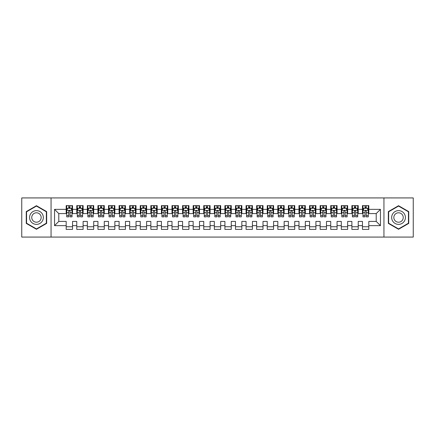 <?xml version="1.0" encoding="UTF-8"?>
<svg xmlns="http://www.w3.org/2000/svg" width="435" height="435" viewBox="0 0 435 435"><rect width="100%" height="100%" fill="white"/><g stroke="black" fill="none" stroke-linecap="round" stroke-linejoin="round"><path stroke-width="0.65" d="M383.942 237.075L413.25 237.075L413.25 197.925L383.942 197.925L383.942 237.075L51.058 237.075L51.058 197.925L21.75 197.925L21.75 237.075L51.058 237.075M383.942 197.925L51.058 197.925M54.549 225.645L54.549 209.355L66.191 209.355L66.191 213.585L58.785 213.585L58.785 221.415L54.549 225.645L66.191 225.645L66.191 229.403L72.542 229.403L72.542 225.645L76.772 225.645L76.772 229.403L83.118 229.403L83.118 225.645L87.353 225.645L87.353 229.403L93.699 229.403L93.699 225.645L97.935 225.645L97.935 229.403L104.28 229.403L104.28 225.645L108.516 225.645L108.516 229.403L114.862 229.403L114.862 225.645L119.098 225.645L119.098 229.403L125.443 229.403L125.443 225.645L129.679 225.645L129.679 229.403L136.024 229.403L136.024 225.645L140.26 225.645L140.26 229.403L146.606 229.403L146.606 225.645L150.842 225.645L150.842 229.403L157.187 229.403L157.187 225.645L161.418 225.645L161.418 229.403L167.769 229.403L167.769 225.645L171.999 225.645L171.999 229.403L178.35 229.403L178.35 225.645L182.58 225.645L182.58 229.403L188.931 229.403L188.931 225.645L193.162 225.645L193.162 229.403L199.513 229.403L199.513 225.645L203.743 225.645L203.743 229.403L210.094 229.403L210.094 225.645L214.325 225.645L214.325 229.403L220.675 229.403L220.675 225.645L224.906 225.645L224.906 229.403L231.257 229.403L231.257 225.645L235.487 225.645L235.487 229.403L241.838 229.403L241.838 225.645L246.069 225.645L246.069 229.403L252.42 229.403L252.42 225.645L256.65 225.645L256.65 229.403L263.001 229.403L263.001 225.645L267.231 225.645L267.231 229.403L273.582 229.403L273.582 225.645L277.813 225.645L277.813 229.403L284.158 229.403L284.158 225.645L288.394 225.645L288.394 229.403L294.74 229.403L294.74 225.645L298.976 225.645L298.976 229.403L305.321 229.403L305.321 225.645L309.557 225.645L309.557 229.403L315.902 229.403L315.902 225.645L320.138 225.645L320.138 229.403L326.484 229.403L326.484 225.645L330.72 225.645L330.72 229.403L337.065 229.403L337.065 225.645L341.301 225.645L341.301 229.403L347.647 229.403L347.647 225.645L351.882 225.645L351.882 229.403L358.228 229.403L358.228 225.645L362.458 225.645L362.458 229.403L368.809 229.403L368.809 221.415L376.215 221.415L376.215 213.585L368.809 213.585L368.809 209.355L380.451 209.355L380.451 225.645L368.809 225.645M368.809 209.355L368.809 205.597L362.458 205.597L362.458 209.355L358.228 209.355L358.228 205.597L351.882 205.597L351.882 209.355L347.647 209.355L347.647 205.597L341.301 205.597L341.301 209.355L337.065 209.355L337.065 205.597L330.72 205.597L330.72 209.355L326.484 209.355L326.484 205.597L320.138 205.597L320.138 209.355L315.902 209.355L315.902 205.597L309.557 205.597L309.557 209.355L305.321 209.355L305.321 205.597L298.976 205.597L298.976 209.355L294.74 209.355L294.74 205.597L288.394 205.597L288.394 209.355L284.158 209.355L284.158 205.597L277.813 205.597L277.813 209.355L273.582 209.355L273.582 205.597L267.231 205.597L267.231 209.355L263.001 209.355L263.001 205.597L256.65 205.597L256.65 209.355L252.42 209.355L252.42 205.597L246.069 205.597L246.069 209.355L241.838 209.355L241.838 205.597L235.487 205.597L235.487 209.355L231.257 209.355L231.257 205.597L224.906 205.597L224.906 209.355L220.675 209.355L220.675 205.597L214.325 205.597L214.325 209.355L210.094 209.355L210.094 205.597L203.743 205.597L203.743 209.355L199.513 209.355L199.513 205.597L193.162 205.597L193.162 209.355L188.931 209.355L188.931 205.597L182.58 205.597L182.58 209.355L178.35 209.355L178.35 205.597L171.999 205.597L171.999 209.355L167.769 209.355L167.769 205.597L161.418 205.597L161.418 209.355L157.187 209.355L157.187 205.597L150.842 205.597L150.842 209.355L146.606 209.355L146.606 205.597L140.26 205.597L140.26 209.355L136.024 209.355L136.024 205.597L129.679 205.597L129.679 209.355L125.443 209.355L125.443 205.597L119.098 205.597L119.098 209.355L114.862 209.355L114.862 205.597L108.516 205.597L108.516 209.355L104.28 209.355L104.28 205.597L97.935 205.597L97.935 209.355L93.699 209.355L93.699 205.597L87.353 205.597L87.353 209.355L83.118 209.355L83.118 205.597L76.772 205.597L76.772 209.355L72.542 209.355L72.542 205.597L66.191 205.597L66.191 209.355M358.228 225.645L358.228 221.415L362.458 221.415L362.458 225.645M380.451 209.355L376.215 213.585M347.647 225.645L347.647 221.415L351.882 221.415L351.882 225.645M362.458 209.355L362.458 213.585L358.228 213.585L358.228 209.355M337.065 225.645L337.065 221.415L341.301 221.415L341.301 225.645M351.882 209.355L351.882 213.585L347.647 213.585L347.647 209.355M326.484 225.645L326.484 221.415L330.72 221.415L330.72 225.645M341.301 209.355L341.301 213.585L337.065 213.585L337.065 209.355M315.902 225.645L315.902 221.415L320.138 221.415L320.138 225.645M330.72 209.355L330.72 213.585L326.484 213.585L326.484 209.355M305.321 225.645L305.321 221.415L309.557 221.415L309.557 225.645M320.138 209.355L320.138 213.585L315.902 213.585L315.902 209.355M294.74 225.645L294.74 221.415L298.976 221.415L298.976 225.645M309.557 209.355L309.557 213.585L305.321 213.585L305.321 209.355M284.158 225.645L284.158 221.415L288.394 221.415L288.394 225.645M298.976 209.355L298.976 213.585L294.74 213.585L294.74 209.355M273.582 225.645L273.582 221.415L277.813 221.415L277.813 225.645M288.394 209.355L288.394 213.585L284.158 213.585L284.158 209.355M263.001 225.645L263.001 221.415L267.231 221.415L267.231 225.645M277.813 209.355L277.813 213.585L273.582 213.585L273.582 209.355M252.42 225.645L252.42 221.415L256.65 221.415L256.65 225.645M267.231 209.355L267.231 213.585L263.001 213.585L263.001 209.355M241.838 225.645L241.838 221.415L246.069 221.415L246.069 225.645M256.65 209.355L256.65 213.585L252.42 213.585L252.42 209.355M231.257 225.645L231.257 221.415L235.487 221.415L235.487 225.645M246.069 209.355L246.069 213.585L241.838 213.585L241.838 209.355M220.675 225.645L220.675 221.415L224.906 221.415L224.906 225.645M235.487 209.355L235.487 213.585L231.257 213.585L231.257 209.355M210.094 225.645L210.094 221.415L214.325 221.415L214.325 225.645M224.906 209.355L224.906 213.585L220.675 213.585L220.675 209.355M199.513 225.645L199.513 221.415L203.743 221.415L203.743 225.645M214.325 209.355L214.325 213.585L210.094 213.585L210.094 209.355M188.931 225.645L188.931 221.415L193.162 221.415L193.162 225.645M203.743 209.355L203.743 213.585L199.513 213.585L199.513 209.355M178.35 225.645L178.35 221.415L182.58 221.415L182.58 225.645M193.162 209.355L193.162 213.585L188.931 213.585L188.931 209.355M167.769 225.645L167.769 221.415L171.999 221.415L171.999 225.645M182.58 209.355L182.58 213.585L178.35 213.585L178.35 209.355M157.187 225.645L157.187 221.415L161.418 221.415L161.418 225.645M171.999 209.355L171.999 213.585L167.769 213.585L167.769 209.355M146.606 225.645L146.606 221.415L150.842 221.415L150.842 225.645M161.418 209.355L161.418 213.585L157.187 213.585L157.187 209.355M136.024 225.645L136.024 221.415L140.26 221.415L140.26 225.645M150.842 209.355L150.842 213.585L146.606 213.585L146.606 209.355M125.443 225.645L125.443 221.415L129.679 221.415L129.679 225.645M140.26 209.355L140.26 213.585L136.024 213.585L136.024 209.355M114.862 225.645L114.862 221.415L119.098 221.415L119.098 225.645M129.679 209.355L129.679 213.585L125.443 213.585L125.443 209.355M104.28 225.645L104.28 221.415L108.516 221.415L108.516 225.645M119.098 209.355L119.098 213.585L114.862 213.585L114.862 209.355M93.699 225.645L93.699 221.415L97.935 221.415L97.935 225.645M108.516 209.355L108.516 213.585L104.28 213.585L104.28 209.355M83.118 225.645L83.118 221.415L87.353 221.415L87.353 225.645M97.935 209.355L97.935 213.585L93.699 213.585L93.699 209.355M72.542 225.645L72.542 221.415L76.772 221.415L76.772 225.645M87.353 209.355L87.353 213.585L83.118 213.585L83.118 209.355M58.785 221.415L66.191 221.415L66.191 225.645M76.772 209.355L76.772 213.585L72.542 213.585L72.542 209.355M362.458 208.24L362.991 208.24M368.282 208.24L368.809 208.24M351.882 208.24L352.41 208.24M357.7 208.24L358.228 208.24M341.301 208.24L341.828 208.24M347.119 208.24L347.647 208.24M330.72 208.24L331.247 208.24M336.538 208.24L337.065 208.24M320.138 208.24L320.666 208.24M325.956 208.24L326.484 208.24M309.557 208.24L310.084 208.24M315.375 208.24L315.902 208.24M298.976 208.24L299.503 208.24M304.794 208.24L305.321 208.24M288.394 208.24L288.922 208.24M294.212 208.24L294.74 208.24M277.813 208.24L278.34 208.24M283.631 208.24L284.158 208.24M267.231 208.24L267.759 208.24M273.049 208.24L273.582 208.24M256.65 208.24L257.177 208.24M262.468 208.24L263.001 208.24M246.069 208.24L246.596 208.24M251.887 208.24L252.42 208.24M235.487 208.24L236.015 208.24M241.305 208.24L241.838 208.24M224.906 208.24L225.433 208.24M230.724 208.24L231.257 208.24M214.325 208.24L214.857 208.24M220.143 208.24L220.675 208.24M203.743 208.24L204.276 208.24M209.567 208.24L210.094 208.24M193.162 208.24L193.695 208.24M198.985 208.24L199.513 208.24M182.58 208.24L183.113 208.24M188.404 208.24L188.931 208.24M171.999 208.24L172.532 208.24M177.823 208.24L178.35 208.24M161.418 208.24L161.95 208.24M167.241 208.24L167.769 208.24M150.842 208.24L151.369 208.24M156.66 208.24L157.187 208.24M140.26 208.24L140.788 208.24M146.078 208.24L146.606 208.24M129.679 208.24L130.206 208.24M135.497 208.24L136.024 208.24M119.098 208.24L119.625 208.24M124.916 208.24L125.443 208.24M108.516 208.24L109.044 208.24M114.334 208.24L114.862 208.24M97.935 208.24L98.462 208.24M103.753 208.24L104.28 208.24M87.353 208.24L87.881 208.24M93.172 208.24L93.699 208.24M76.772 208.24L77.299 208.24M82.59 208.24L83.118 208.24M66.191 208.24L66.718 208.24M72.009 208.24L72.542 208.24M66.191 226.76L72.542 226.76M76.772 226.76L83.118 226.76M87.353 226.76L93.699 226.76M97.935 226.76L104.28 226.76M108.516 226.76L114.862 226.76M119.098 226.76L125.443 226.76M129.679 226.76L136.024 226.76M140.26 226.76L146.606 226.76M150.842 226.76L157.187 226.76M161.418 226.76L167.769 226.76M171.999 226.76L178.35 226.76M182.58 226.76L188.931 226.76M193.162 226.76L199.513 226.76M203.743 226.76L210.094 226.76M214.325 226.76L220.675 226.76M224.906 226.76L231.257 226.76M235.487 226.76L241.838 226.76M246.069 226.76L252.42 226.76M256.65 226.76L263.001 226.76M267.231 226.76L273.582 226.76M277.813 226.76L284.158 226.76M288.394 226.76L294.74 226.76M298.976 226.76L305.321 226.76M309.557 226.76L315.902 226.76M320.138 226.76L326.484 226.76M330.72 226.76L337.065 226.76M341.301 226.76L347.647 226.76M351.882 226.76L358.228 226.76M362.458 226.76L368.809 226.76M54.549 209.355L58.785 213.585M376.215 221.415L380.451 225.645M46.67 211.606L36.458 205.711L26.247 211.606L26.247 223.394L36.458 229.288L46.67 223.394L46.67 211.606M388.33 211.606L388.33 223.394L398.542 229.288L408.753 223.394L408.753 211.606L398.542 205.711L388.33 211.606M70.002 206.973L68.73 206.973M72.009 215.537L70.002 215.537L70.002 216.864L72.009 216.864L72.009 210.409L70.954 208.294L67.778 208.294L66.718 210.409L66.718 216.864L68.73 216.864L68.73 215.537L66.718 215.537M66.718 210.409L66.718 205.597M72.009 210.409L72.009 205.597M68.73 208.294L68.73 205.597M70.002 205.597L70.002 208.294M70.002 215.537L70.002 211.203C69.578 210.388 69.154 210.388 68.73 211.203L68.73 215.537M70.002 208.24L68.73 208.24M80.578 206.973L79.311 206.973M82.59 215.537L80.578 215.537L80.578 216.864L82.59 216.864L82.59 210.409L81.535 208.294L78.36 208.294L77.299 210.409L77.299 216.864L79.311 216.864L79.311 215.537L77.299 215.537M77.299 210.409L77.299 205.597M82.59 210.409L82.59 205.597M79.311 208.294L79.311 205.597M80.578 205.597L80.578 208.294M80.578 215.537L80.578 211.203C80.16 210.388 79.735 210.388 79.311 211.203L79.311 215.537M80.578 208.24L79.311 208.24M91.16 206.973L89.893 206.973M93.172 215.537L91.16 215.537L91.16 216.864L93.172 216.864L93.172 210.409L92.117 208.294L88.941 208.294L87.881 210.409L87.881 216.864L89.893 216.864L89.893 215.537L87.881 215.537M87.881 210.409L87.881 205.597M93.172 210.409L93.172 205.597M89.893 208.294L89.893 205.597M91.16 205.597L91.16 208.294M91.16 215.537L91.16 211.203C90.741 210.388 90.317 210.388 89.893 211.203L89.893 215.537M91.16 208.24L89.893 208.24M42.412 214.063A6.878 6.878 0 0 0 33.016 211.546A6.878 6.878 0 0 0 30.499 220.936A6.878 6.878 0 0 0 39.895 223.454A6.878 6.878 0 0 0 42.412 214.063M40.537 215.146A4.709 4.709 0 0 0 34.104 213.422A4.709 4.709 0 0 0 32.38 219.854A4.709 4.709 0 0 0 38.813 221.578A4.709 4.709 0 0 0 40.537 215.146M36.458 228.924L26.562 223.209L26.562 211.791L36.458 206.076L46.349 211.791L46.349 223.209L36.458 228.924M404.501 214.063A6.878 6.878 0 0 0 395.105 211.546A6.878 6.878 0 0 0 392.587 220.936A6.878 6.878 0 0 0 401.983 223.454A6.878 6.878 0 0 0 404.501 214.063M402.62 215.146A4.709 4.709 0 0 0 396.187 213.422A4.709 4.709 0 0 0 394.463 219.854A4.709 4.709 0 0 0 400.896 221.578A4.709 4.709 0 0 0 402.62 215.146M398.542 228.924L388.651 223.209L388.651 211.791L398.542 206.076L408.438 211.791L408.438 223.209L398.542 228.924M101.741 206.973L100.474 206.973M103.753 215.537L101.741 215.537L101.741 216.864L103.753 216.864L103.753 210.409L102.693 208.294L99.523 208.294L98.462 210.409L98.462 216.864L100.474 216.864L100.474 215.537L98.462 215.537M98.462 210.409L98.462 205.597M103.753 210.409L103.753 205.597M100.474 208.294L100.474 205.597M101.741 205.597L101.741 208.294M101.741 215.537L101.741 211.203C101.322 210.388 100.898 210.388 100.474 211.203L100.474 215.537M101.741 208.24L100.474 208.24M112.322 206.973L111.055 206.973M114.334 215.537L112.322 215.537L112.322 216.864L114.334 216.864L114.334 210.409L113.274 208.294L110.104 208.294L109.044 210.409L109.044 216.864L111.055 216.864L111.055 215.537L109.044 215.537M109.044 210.409L109.044 205.597M114.334 210.409L114.334 205.597M111.055 208.294L111.055 205.597M112.322 205.597L112.322 208.294M112.322 215.537L112.322 211.203C111.904 210.388 111.48 210.388 111.055 211.203L111.055 215.537M112.322 208.24L111.055 208.24M122.904 206.973L121.637 206.973M124.916 215.537L122.904 215.537L122.904 216.864L124.916 216.864L124.916 210.409L123.855 208.294L120.685 208.294L119.625 210.409L119.625 216.864L121.637 216.864L121.637 215.537L119.625 215.537M119.625 210.409L119.625 205.597M124.916 210.409L124.916 205.597M121.637 208.294L121.637 205.597M122.904 205.597L122.904 208.294M122.904 215.537L122.904 211.203C122.485 210.388 122.061 210.388 121.637 211.203L121.637 215.537M122.904 208.24L121.637 208.24M133.485 206.973L132.218 206.973M135.497 215.537L133.485 215.537L133.485 216.864L135.497 216.864L135.497 210.409L134.437 208.294L131.267 208.294L130.206 210.409L130.206 216.864L132.218 216.864L132.218 215.537L130.206 215.537M130.206 210.409L130.206 205.597M135.497 210.409L135.497 205.597M132.218 208.294L132.218 205.597M133.485 205.597L133.485 208.294M133.485 215.537L133.485 211.203C133.061 210.388 132.642 210.388 132.218 211.203L132.218 215.537M133.485 208.24L132.218 208.24M144.067 206.973L142.8 206.973M146.078 215.537L144.067 215.537L144.067 216.864L146.078 216.864L146.078 210.409L145.018 208.294L141.843 208.294L140.788 210.409L140.788 216.864L142.8 216.864L142.8 215.537L140.788 215.537M140.788 210.409L140.788 205.597M146.078 210.409L146.078 205.597M142.8 208.294L142.8 205.597M144.067 205.597L144.067 208.294M144.067 215.537L144.067 211.203C143.642 210.388 143.224 210.388 142.8 211.203L142.8 215.537M144.067 208.24L142.8 208.24M154.648 206.973L153.381 206.973M156.66 215.537L154.648 215.537L154.648 216.864L156.66 216.864L156.66 210.409L155.6 208.294L152.424 208.294L151.369 210.409L151.369 216.864L153.381 216.864L153.381 215.537L151.369 215.537M151.369 210.409L151.369 205.597M156.66 210.409L156.66 205.597M153.381 208.294L153.381 205.597M154.648 205.597L154.648 208.294M154.648 215.537L154.648 211.203C154.224 210.388 153.805 210.388 153.381 211.203L153.381 215.537M154.648 208.24L153.381 208.24M165.229 206.973L163.962 206.973M167.241 215.537L165.229 215.537L165.229 216.864L167.241 216.864L167.241 210.409L166.181 208.294L163.005 208.294L161.95 210.409L161.95 216.864L163.962 216.864L163.962 215.537L161.95 215.537M161.95 210.409L161.95 205.597M167.241 210.409L167.241 205.597M163.962 208.294L163.962 205.597M165.229 205.597L165.229 208.294M165.229 215.537L165.229 211.203C164.805 210.388 164.381 210.388 163.962 211.203L163.962 215.537M165.229 208.24L163.962 208.24M175.811 206.973L174.538 206.973M177.823 215.537L175.811 215.537L175.811 216.864L177.823 216.864L177.823 210.409L176.762 208.294L173.587 208.294L172.532 210.409L172.532 216.864L174.538 216.864L174.538 215.537L172.532 215.537M172.532 210.409L172.532 205.597M177.823 210.409L177.823 205.597M174.538 208.294L174.538 205.597M175.811 205.597L175.811 208.294M175.811 215.537L175.811 211.203C175.387 210.388 174.962 210.388 174.538 211.203L174.538 215.537M175.811 208.24L174.538 208.24M186.392 206.973L185.12 206.973M188.404 215.537L186.392 215.537L186.392 216.864L188.404 216.864L188.404 210.409L187.344 208.294L184.168 208.294L183.113 210.409L183.113 216.864L185.12 216.864L185.12 215.537L183.113 215.537M183.113 210.409L183.113 205.597M188.404 210.409L188.404 205.597M185.12 208.294L185.12 205.597M186.392 205.597L186.392 208.294M186.392 215.537L186.392 211.203C185.968 210.388 185.544 210.388 185.12 211.203L185.12 215.537M186.392 208.24L185.12 208.24M196.973 206.973L195.701 206.973M198.985 215.537L196.973 215.537L196.973 216.864L198.985 216.864L198.985 210.409L197.925 208.294L194.75 208.294L193.695 210.409L193.695 216.864L195.701 216.864L195.701 215.537L193.695 215.537M193.695 210.409L193.695 205.597M198.985 210.409L198.985 205.597M195.701 208.294L195.701 205.597M196.973 205.597L196.973 208.294M196.973 215.537L196.973 211.203C196.549 210.388 196.125 210.388 195.701 211.203L195.701 215.537M196.973 208.24L195.701 208.24M207.555 206.973L206.282 206.973M209.567 215.537L207.555 215.537L207.555 216.864L209.567 216.864L209.567 210.409L208.506 208.294L205.331 208.294L204.276 210.409L204.276 216.864L206.282 216.864L206.282 215.537L204.276 215.537M204.276 210.409L204.276 205.597M209.567 210.409L209.567 205.597M206.282 208.294L206.282 205.597M207.555 205.597L207.555 208.294M207.555 215.537L207.555 211.203C207.131 210.388 206.707 210.388 206.282 211.203L206.282 215.537M207.555 208.24L206.282 208.24M218.136 206.973L216.864 206.973M220.143 215.537L218.136 215.537L218.136 216.864L220.143 216.864L220.143 210.409L219.088 208.294L215.912 208.294L214.857 210.409L214.857 216.864L216.864 216.864L216.864 215.537L214.857 215.537M214.857 210.409L214.857 205.597M220.143 210.409L220.143 205.597M216.864 208.294L216.864 205.597M218.136 205.597L218.136 208.294M218.136 215.537L218.136 211.203C217.712 210.388 217.288 210.388 216.864 211.203L216.864 215.537M218.136 208.24L216.864 208.24M228.718 206.973L227.445 206.973M230.724 215.537L228.718 215.537L228.718 216.864L230.724 216.864L230.724 210.409L229.669 208.294L226.494 208.294L225.433 210.409L225.433 216.864L227.445 216.864L227.445 215.537L225.433 215.537M225.433 210.409L225.433 205.597M230.724 210.409L230.724 205.597M227.445 208.294L227.445 205.597M228.718 205.597L228.718 208.294M228.718 215.537L228.718 211.203C228.293 210.388 227.869 210.388 227.445 211.203L227.445 215.537M228.718 208.24L227.445 208.24M239.299 206.973L238.027 206.973M241.305 215.537L239.299 215.537L239.299 216.864L241.305 216.864L241.305 210.409L240.25 208.294L237.075 208.294L236.015 210.409L236.015 216.864L238.027 216.864L238.027 215.537L236.015 215.537M236.015 210.409L236.015 205.597M241.305 210.409L241.305 205.597M238.027 208.294L238.027 205.597M239.299 205.597L239.299 208.294M239.299 215.537L239.299 211.203C238.875 210.388 238.451 210.388 238.027 211.203L238.027 215.537M239.299 208.24L238.027 208.24M249.88 206.973L248.608 206.973M251.887 215.537L249.88 215.537L249.88 216.864L251.887 216.864L251.887 210.409L250.832 208.294L247.656 208.294L246.596 210.409L246.596 216.864L248.608 216.864L248.608 215.537L246.596 215.537M246.596 210.409L246.596 205.597M251.887 210.409L251.887 205.597M248.608 208.294L248.608 205.597M249.88 205.597L249.88 208.294M249.88 215.537L249.88 211.203C249.456 210.388 249.032 210.388 248.608 211.203L248.608 215.537M249.88 208.24L248.608 208.24M260.462 206.973L259.189 206.973M262.468 215.537L260.462 215.537L260.462 216.864L262.468 216.864L262.468 210.409L261.413 208.294L258.238 208.294L257.177 210.409L257.177 216.864L259.189 216.864L259.189 215.537L257.177 215.537M257.177 210.409L257.177 205.597M262.468 210.409L262.468 205.597M259.189 208.294L259.189 205.597M260.462 205.597L260.462 208.294M260.462 215.537L260.462 211.203C260.038 210.388 259.613 210.388 259.189 211.203L259.189 215.537M260.462 208.24L259.189 208.24M271.038 206.973L269.771 206.973M273.049 215.537L271.038 215.537L271.038 216.864L273.049 216.864L273.049 210.409L271.995 208.294L268.819 208.294L267.759 210.409L267.759 216.864L269.771 216.864L269.771 215.537L267.759 215.537M267.759 210.409L267.759 205.597M273.049 210.409L273.049 205.597M269.771 208.294L269.771 205.597M271.038 205.597L271.038 208.294M271.038 215.537L271.038 211.203C270.619 210.388 270.195 210.388 269.771 211.203L269.771 215.537M271.038 208.24L269.771 208.24M281.619 206.973L280.352 206.973M283.631 215.537L281.619 215.537L281.619 216.864L283.631 216.864L283.631 210.409L282.576 208.294L279.401 208.294L278.34 210.409L278.34 216.864L280.352 216.864L280.352 215.537L278.34 215.537M278.34 210.409L278.34 205.597M283.631 210.409L283.631 205.597M280.352 208.294L280.352 205.597M281.619 205.597L281.619 208.294M281.619 215.537L281.619 211.203C281.2 210.388 280.776 210.388 280.352 211.203L280.352 215.537M281.619 208.24L280.352 208.24M292.2 206.973L290.933 206.973M294.212 215.537L292.2 215.537L292.2 216.864L294.212 216.864L294.212 210.409L293.157 208.294L289.982 208.294L288.922 210.409L288.922 216.864L290.933 216.864L290.933 215.537L288.922 215.537M288.922 210.409L288.922 205.597M294.212 210.409L294.212 205.597M290.933 208.294L290.933 205.597M292.2 205.597L292.2 208.294M292.2 215.537L292.2 211.203C291.782 210.388 291.358 210.388 290.933 211.203L290.933 215.537M292.2 208.24L290.933 208.24M302.782 206.973L301.515 206.973M304.794 215.537L302.782 215.537L302.782 216.864L304.794 216.864L304.794 210.409L303.733 208.294L300.563 208.294L299.503 210.409L299.503 216.864L301.515 216.864L301.515 215.537L299.503 215.537M299.503 210.409L299.503 205.597M304.794 210.409L304.794 205.597M301.515 208.294L301.515 205.597M302.782 205.597L302.782 208.294M302.782 215.537L302.782 211.203C302.363 210.388 301.939 210.388 301.515 211.203L301.515 215.537M302.782 208.24L301.515 208.24M313.363 206.973L312.096 206.973M315.375 215.537L313.363 215.537L313.363 216.864L315.375 216.864L315.375 210.409L314.315 208.294L311.145 208.294L310.084 210.409L310.084 216.864L312.096 216.864L312.096 215.537L310.084 215.537M310.084 210.409L310.084 205.597M315.375 210.409L315.375 205.597M312.096 208.294L312.096 205.597M313.363 205.597L313.363 208.294M313.363 215.537L313.363 211.203C312.944 210.388 312.52 210.388 312.096 211.203L312.096 215.537M313.363 208.24L312.096 208.24M323.944 206.973L322.678 206.973M325.956 215.537L323.944 215.537L323.944 216.864L325.956 216.864L325.956 210.409L324.896 208.294L321.726 208.294L320.666 210.409L320.666 216.864L322.678 216.864L322.678 215.537L320.666 215.537M320.666 210.409L320.666 205.597M325.956 210.409L325.956 205.597M322.678 208.294L322.678 205.597M323.944 205.597L323.944 208.294M323.944 215.537L323.944 211.203C323.52 210.388 323.102 210.388 322.678 211.203L322.678 215.537M323.944 208.24L322.678 208.24M334.526 206.973L333.259 206.973M336.538 215.537L334.526 215.537L334.526 216.864L336.538 216.864L336.538 210.409L335.477 208.294L332.307 208.294L331.247 210.409L331.247 216.864L333.259 216.864L333.259 215.537L331.247 215.537M331.247 210.409L331.247 205.597M336.538 210.409L336.538 205.597M333.259 208.294L333.259 205.597M334.526 205.597L334.526 208.294M334.526 215.537L334.526 211.203C334.102 210.388 333.683 210.388 333.259 211.203L333.259 215.537M334.526 208.24L333.259 208.24M345.107 206.973L343.84 206.973M347.119 215.537L345.107 215.537L345.107 216.864L347.119 216.864L347.119 210.409L346.059 208.294L342.883 208.294L341.828 210.409L341.828 216.864L343.84 216.864L343.84 215.537L341.828 215.537M341.828 210.409L341.828 205.597M347.119 210.409L347.119 205.597M343.84 208.294L343.84 205.597M345.107 205.597L345.107 208.294M345.107 215.537L345.107 211.203C344.683 210.388 344.264 210.388 343.84 211.203L343.84 215.537M345.107 208.24L343.84 208.24M355.689 206.973L354.422 206.973M357.7 215.537L355.689 215.537L355.689 216.864L357.7 216.864L357.7 210.409L356.64 208.294L353.465 208.294L352.41 210.409L352.41 216.864L354.422 216.864L354.422 215.537L352.41 215.537M352.41 210.409L352.41 205.597M357.7 210.409L357.7 205.597M354.422 208.294L354.422 205.597M355.689 205.597L355.689 208.294M355.689 215.537L355.689 211.203C355.264 210.388 354.84 210.388 354.422 211.203L354.422 215.537M355.689 208.24L354.422 208.24M366.27 206.973L364.998 206.973M368.282 215.537L366.27 215.537L366.27 216.864L368.282 216.864L368.282 210.409L367.222 208.294L364.046 208.294L362.991 210.409L362.991 216.864L364.998 216.864L364.998 215.537L362.991 215.537M362.991 210.409L362.991 205.597M368.282 210.409L368.282 205.597M364.998 208.294L364.998 205.597M366.27 205.597L366.27 208.294M366.27 215.537L366.27 211.203C365.846 210.388 365.422 210.388 364.998 211.203L364.998 215.537M366.27 208.24L364.998 208.24M71.982 210.355L66.745 210.355M66.718 208.419L67.713 208.419M71.014 208.419L72.009 208.419M68.73 212.704L66.718 212.704M72.009 212.704L70.002 212.704M70.002 207.647L68.73 207.647M82.563 210.355L77.327 210.355M77.299 208.419L78.295 208.419M81.595 208.419L82.59 208.419M79.311 212.704L77.299 212.704M82.59 212.704L80.578 212.704M80.578 207.647L79.311 207.647M93.144 210.355L87.908 210.355M87.881 208.419L88.876 208.419M92.177 208.419L93.172 208.419M89.893 212.704L87.881 212.704M93.172 212.704L91.16 212.704M91.16 207.647L89.893 207.647M103.726 210.355L98.489 210.355M98.462 208.419L99.457 208.419M102.758 208.419L103.753 208.419M100.474 212.704L98.462 212.704M103.753 212.704L101.741 212.704M101.741 207.647L100.474 207.647M114.307 210.355L109.071 210.355M109.044 208.419L110.039 208.419M113.339 208.419L114.334 208.419M111.055 212.704L109.044 212.704M114.334 212.704L112.322 212.704M112.322 207.647L111.055 207.647M124.888 210.355L119.652 210.355M119.625 208.419L120.62 208.419M123.921 208.419L124.916 208.419M121.637 212.704L119.625 212.704M124.916 212.704L122.904 212.704M122.904 207.647L121.637 207.647M135.47 210.355L130.234 210.355M130.206 208.419L131.201 208.419M134.502 208.419L135.497 208.419M132.218 212.704L130.206 212.704M135.497 212.704L133.485 212.704M133.485 207.647L132.218 207.647M146.051 210.355L140.815 210.355M140.788 208.419L141.783 208.419M145.083 208.419L146.078 208.419M142.8 212.704L140.788 212.704M146.078 212.704L144.067 212.704M144.067 207.647L142.8 207.647M156.633 210.355L151.396 210.355M151.369 208.419L152.364 208.419M155.665 208.419L156.66 208.419M153.381 212.704L151.369 212.704M156.66 212.704L154.648 212.704M154.648 207.647L153.381 207.647M167.214 210.355L161.978 210.355M161.95 208.419L162.946 208.419M166.246 208.419L167.241 208.419M163.962 212.704L161.95 212.704M167.241 212.704L165.229 212.704M165.229 207.647L163.962 207.647M177.795 210.355L172.559 210.355M172.532 208.419L173.527 208.419M176.827 208.419L177.823 208.419M174.538 212.704L172.532 212.704M177.823 212.704L175.811 212.704M175.811 207.647L174.538 207.647M188.377 210.355L183.14 210.355M183.113 208.419L184.108 208.419M187.409 208.419L188.404 208.419M185.12 212.704L183.113 212.704M188.404 212.704L186.392 212.704M186.392 207.647L185.12 207.647M198.958 210.355L193.716 210.355M193.695 208.419L194.69 208.419M197.99 208.419L198.985 208.419M195.701 212.704L193.695 212.704M198.985 212.704L196.973 212.704M196.973 207.647L195.701 207.647M209.54 210.355L204.298 210.355M204.276 208.419L205.266 208.419M208.572 208.419L209.567 208.419M206.282 212.704L204.276 212.704M209.567 212.704L207.555 212.704M207.555 207.647L206.282 207.647M220.121 210.355L214.879 210.355M214.857 208.419L215.847 208.419M219.153 208.419L220.143 208.419M216.864 212.704L214.857 212.704M220.143 212.704L218.136 212.704M218.136 207.647L216.864 207.647M230.702 210.355L225.46 210.355M225.433 208.419L226.428 208.419M229.734 208.419L230.724 208.419M227.445 212.704L225.433 212.704M230.724 212.704L228.718 212.704M228.718 207.647L227.445 207.647M241.284 210.355L236.042 210.355M236.015 208.419L237.01 208.419M240.31 208.419L241.305 208.419M238.027 212.704L236.015 212.704M241.305 212.704L239.299 212.704M239.299 207.647L238.027 207.647M251.86 210.355L246.623 210.355M246.596 208.419L247.591 208.419M250.892 208.419L251.887 208.419M248.608 212.704L246.596 212.704M251.887 212.704L249.88 212.704M249.88 207.647L248.608 207.647M262.441 210.355L257.205 210.355M257.177 208.419L258.172 208.419M261.473 208.419L262.468 208.419M259.189 212.704L257.177 212.704M262.468 212.704L260.462 212.704M260.462 207.647L259.189 207.647M273.022 210.355L267.786 210.355M267.759 208.419L268.754 208.419M272.054 208.419L273.049 208.419M269.771 212.704L267.759 212.704M273.049 212.704L271.038 212.704M271.038 207.647L269.771 207.647M283.604 210.355L278.367 210.355M278.34 208.419L279.335 208.419M282.636 208.419L283.631 208.419M280.352 212.704L278.34 212.704M283.631 212.704L281.619 212.704M281.619 207.647L280.352 207.647M294.185 210.355L288.949 210.355M288.922 208.419L289.917 208.419M293.217 208.419L294.212 208.419M290.933 212.704L288.922 212.704M294.212 212.704L292.2 212.704M292.2 207.647L290.933 207.647M304.766 210.355L299.53 210.355M299.503 208.419L300.498 208.419M303.799 208.419L304.794 208.419M301.515 212.704L299.503 212.704M304.794 212.704L302.782 212.704M302.782 207.647L301.515 207.647M315.348 210.355L310.111 210.355M310.084 208.419L311.079 208.419M314.38 208.419L315.375 208.419M312.096 212.704L310.084 212.704M315.375 212.704L313.363 212.704M313.363 207.647L312.096 207.647M325.929 210.355L320.693 210.355M320.666 208.419L321.661 208.419M324.961 208.419L325.956 208.419M322.678 212.704L320.666 212.704M325.956 212.704L323.944 212.704M323.944 207.647L322.678 207.647M336.511 210.355L331.274 210.355M331.247 208.419L332.242 208.419M335.543 208.419L336.538 208.419M333.259 212.704L331.247 212.704M336.538 212.704L334.526 212.704M334.526 207.647L333.259 207.647M347.092 210.355L341.856 210.355M341.828 208.419L342.823 208.419M346.124 208.419L347.119 208.419M343.84 212.704L341.828 212.704M347.119 212.704L345.107 212.704M345.107 207.647L343.84 207.647M357.673 210.355L352.437 210.355M352.41 208.419L353.405 208.419M356.705 208.419L357.7 208.419M354.422 212.704L352.41 212.704M357.7 212.704L355.689 212.704M355.689 207.647L354.422 207.647M368.255 210.355L363.018 210.355M362.991 208.419L363.986 208.419M367.287 208.419L368.282 208.419M364.998 212.704L362.991 212.704M368.282 212.704L366.27 212.704M366.27 207.647L364.998 207.647"/></g></svg>
